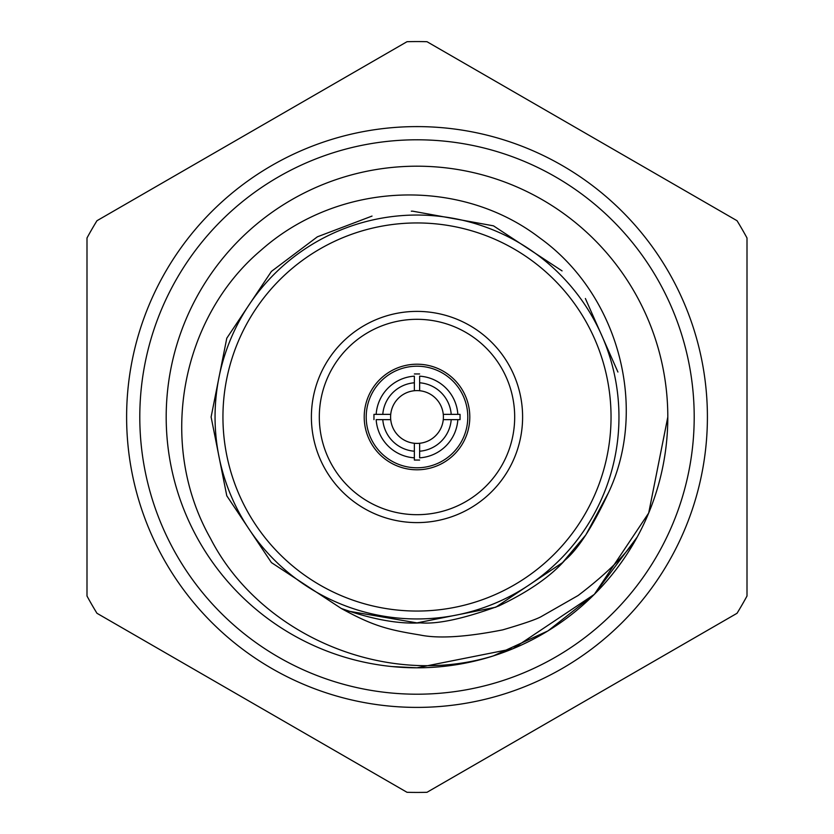 <?xml version="1.0" encoding="UTF-8"?>
<svg xmlns="http://www.w3.org/2000/svg" width="834" height="834" viewBox="0 0 834 834"><rect width="100%" height="100%" fill="white"/><g stroke="black" fill="none" stroke-linecap="round" stroke-linejoin="round"><path stroke-width="1.25" d="M86.997 596.018L86.997 237.982A375.436 375.436 0 0 1 96.963 220.718L407.023 41.7A375.436 375.436 0 0 1 426.977 41.7L737.037 220.718A375.436 375.436 0 0 1 747.003 237.982L747.003 596.018A375.436 375.436 0 0 1 737.037 613.282L426.977 792.3A375.436 375.436 0 0 1 407.023 792.3L96.963 613.282A375.436 375.436 0 0 1 86.997 596.018L86.997 237.982M514.682 417A97.682 97.682 0 0 0 368.159 332.401A97.682 97.682 0 0 0 368.159 501.599A97.682 97.682 0 0 0 514.682 417M522.605 417A105.605 105.605 0 0 1 364.197 508.459A105.605 105.605 0 0 1 364.197 325.541A105.605 105.605 0 0 1 522.605 417M457.835 414.362L443.271 414.362A26.396 26.396 0 0 0 419.638 390.729L419.638 376.165A40.918 40.918 0 0 1 457.835 414.362L460.045 414.362L457.835 414.362M419.638 451.215L419.638 457.835A40.918 40.918 0 0 0 457.835 419.638L460.045 419.638L460.045 414.362L460.045 419.638L451.215 419.638A34.319 34.319 0 0 1 419.638 451.215L419.638 443.271A26.396 26.396 0 0 0 443.271 414.362M443.271 419.638L451.215 419.638M414.362 443.271L414.362 457.835A40.918 40.918 0 0 1 376.165 419.638L390.729 419.638A26.396 26.396 0 0 0 419.638 443.271M373.955 419.638L373.955 414.362L376.165 414.362A40.918 40.918 0 0 1 414.362 376.165L414.362 390.729A26.396 26.396 0 0 0 390.729 414.362L373.955 414.362L373.955 419.075M390.729 414.362A26.396 26.396 0 0 0 390.729 419.638M419.638 390.729A26.396 26.396 0 0 0 414.362 390.729M414.362 373.955L419.638 373.955M419.638 460.045L414.362 460.045L414.362 457.835L414.362 460.045M414.362 451.215A34.319 34.319 0 0 1 382.785 419.638M366.303 413.893A50.791 50.791 0 0 0 415.447 467.77A50.791 50.791 0 0 0 467.791 417A50.791 50.791 0 0 0 418.553 366.23A50.791 50.791 0 0 0 366.303 413.893M469.803 417A52.803 52.803 0 0 0 390.604 371.276A52.803 52.803 0 0 0 390.604 462.724A52.803 52.803 0 0 0 469.803 417M611.041 417A194.041 194.041 0 0 0 319.975 248.949A194.041 194.041 0 0 0 319.975 585.051A194.041 194.041 0 0 0 611.041 417M618.964 417A201.964 201.964 0 0 0 316.023 242.1A201.964 201.964 0 0 0 316.023 591.9A201.964 201.964 0 0 0 618.964 417M411.298 211.19L412.413 211.158M412.569 211.158L493.478 225.837L562.064 270.894M585.385 298.509L617.921 372.027M391.98 666.554L417 667.805L512.983 648.716L594.35 594.35L648.716 512.983L667.805 417A250.805 250.805 0 0 1 637.207 537.044C626.219 554.401 606.526 573.886 578.118 595.507L541.964 616.17C537.607 618.911 524.523 623.478 502.714 629.868C465.935 637.124 438.298 638.823 419.815 634.955C387.403 629.67 372.881 625.854 341.21 608.434C372.079 619.391 398.485 624.197 420.43 622.862C437.746 624.343 463.892 618.692 498.868 605.911C528.422 591.817 550.44 576.586 564.91 560.219C578.233 549.001 592.745 526.525 608.434 492.79C648.508 408.295 619.141 294.704 539.619 237.815C460.232 176.912 339.219 180.78 260.948 250.294C181.989 316.899 156.135 442.479 210.564 538.566C259.728 634.486 384.547 689.145 493.175 655.951A250.805 250.805 0 0 0 637.207 537.044L594.35 594.35L547.928 630.921L493.175 655.962L547.928 630.921L594.35 594.35L648.696 513.014L667.805 417.083M608.434 492.79L586.073 534.5M585.541 535.261L562.585 562.585L495.792 607.215L417 622.894L348.445 611.145M341.21 608.434L271.415 562.585L226.785 495.792L211.106 417L226.785 338.208L271.415 271.415L317.379 236.814L372.027 216.079M694.201 417A277.201 277.201 0 0 1 278.4 657.067A277.201 277.201 0 0 1 278.4 176.933A277.201 277.201 0 0 1 694.201 417M707.409 417A290.409 290.409 0 0 0 271.801 165.507A290.409 290.409 0 0 0 271.801 668.493A290.409 290.409 0 0 0 707.409 417M419.638 382.785A34.319 34.319 0 0 1 451.215 414.362M382.785 414.362A34.319 34.319 0 0 1 414.362 382.785M667.805 417A250.805 250.805 0 0 0 391.25 167.519A250.805 250.805 0 0 0 171.481 468.239A250.805 250.805 0 0 0 493.175 655.962"/></g></svg>
